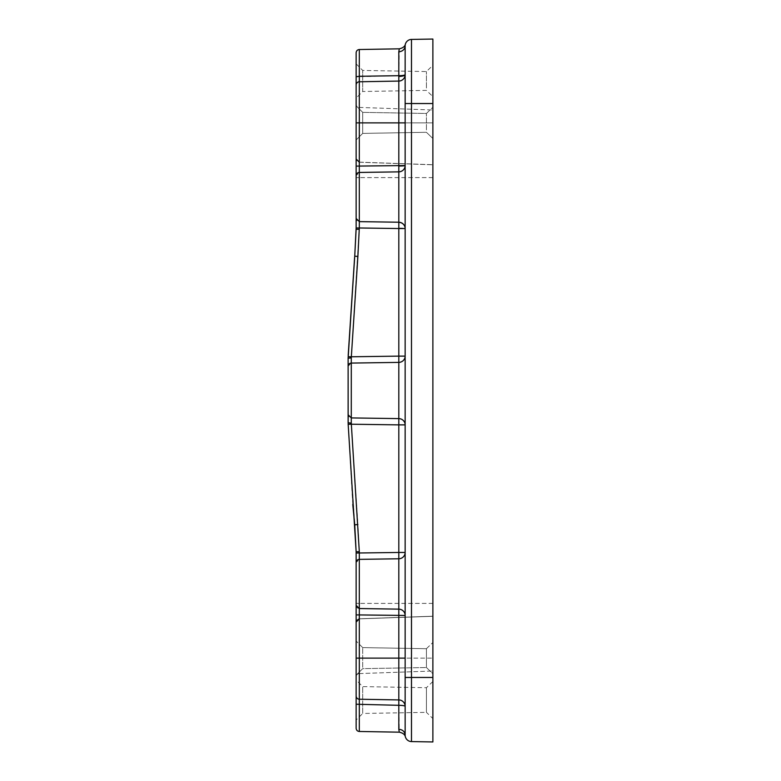 <?xml version="1.0" encoding="UTF-8"?>
<svg xmlns="http://www.w3.org/2000/svg" width="781" height="781" viewBox="0 0 781 781"><rect width="100%" height="100%" fill="white"/><g stroke="black" fill="none" stroke-linecap="round" stroke-linejoin="round"><path stroke-width="0.59" stroke-dasharray="3.9 2.93" d="M362.706 667.355L362.706 647.595L362.706 667.355M356.136 675.204L362.706 668.643L426.426 667.53L432.879 673.759L432.879 642.48L432.879 673.759L432.879 642.48L432.879 673.759L426.426 667.53L426.426 648.708L426.426 667.53L426.426 648.708L426.426 667.53L362.706 668.643L356.136 675.204L356.136 643.124M356.136 551.718L359.25 551.718L359.25 603.401L359.25 551.718L356.136 551.718L359.309 551.718L359.309 608.545L398.808 609.141L398.808 558.776L359.309 559.372L356.136 562.545L356.136 553.026L398.808 552.46L398.808 558.776A6.453 6.326 -0 0 0 405.144 552.46L405.144 671.982M356.136 603.401L359.25 603.401L359.25 618.845A3.222 3.222 0 0 0 356.136 622.057L356.136 622.057A3.222 3.222 0 0 1 359.25 618.845L359.25 603.401L356.136 603.401L356.136 658.119L359.309 658.119L359.309 699.229A3.222 3.222 0 0 1 356.136 696.008A3.222 3.222 0 0 0 359.309 699.229C357.376 699.015 356.321 697.941 356.136 696.008A3.222 3.222 0 0 0 359.309 699.229L398.808 699.922L398.808 705.311A6.453 1.054 -0 0 1 405.144 706.375A6.453 6.453 0 0 0 398.808 699.922L359.309 699.229L398.808 699.922A6.453 6.453 0 0 1 405.144 706.375L405.154 735.272M356.136 682.487L356.136 728.253M359.25 618.864L432.879 616.297L432.879 177.599L432.879 616.297L359.25 618.864L432.879 616.199L432.879 671.016L359.25 673.583A3.222 3.222 0 0 0 356.136 676.805A3.222 3.222 180 0 1 359.25 673.583L432.879 671.016L432.879 616.199L359.25 618.845L356.136 622.086L356.136 658.119L359.25 658.119L356.136 658.119M356.136 717.573L356.136 720.023L362.706 713.463L362.706 686.606L362.706 713.463L426.426 712.35L426.426 687.719L426.426 712.35L432.879 718.579L432.879 681.491L432.879 718.579M348.131 423.234L348.121 414.77A3.222 3.153 180 0 0 351.294 417.923L351.333 424.22L348.16 424.298L348.121 422.746L352.768 504.477M348.16 424.298L354.74 524.842L348.141 423.546M356.136 605.373A3.222 3.173 0 0 0 359.309 608.545L359.309 614.891L405.144 615.457A6.453 6.326 0 0 0 398.808 609.141L398.808 658.119L359.309 658.119L359.309 614.891L356.136 614.891M356.136 704.237L398.808 705.311L399.296 732.178M432.879 677.459L432.879 741.95L411.489 741.579L411.489 677.459L432.879 677.459L432.879 39.05L411.489 39.421L411.489 103.541L432.879 103.541M432.879 67.244L432.879 96.61L432.879 67.244M432.879 109.155L432.879 138.52L432.879 109.155M359.25 162.136L432.879 164.703L359.25 162.136A3.222 3.222 180 0 1 356.136 158.943A3.222 3.222 0 0 0 359.25 162.155L432.879 164.801L432.879 122.881L432.879 177.599L432.879 164.703L359.25 162.136L359.25 229.282L359.25 162.136L356.136 158.914L359.25 162.223L359.25 122.881L359.25 162.223L432.879 164.801L359.25 162.223L356.136 159.002M432.879 122.881L432.879 109.984L432.879 122.881L359.25 122.881L432.879 122.881M351.284 423.204L348.121 422.746L351.235 422.706L359.25 551.718L351.235 422.706L351.235 358.294L359.25 229.282L351.235 358.294L351.235 422.706L348.121 422.746L348.121 414.77M405.144 90.752L405.144 552.46L398.808 552.46L398.808 424.874L351.333 424.22L357.883 524.51L354.74 524.842M398.818 228.052A6.453 0.488 0 0 1 405.144 228.54L398.808 228.54L398.808 222.224A6.453 6.326 0 0 1 405.144 228.54L405.144 424.874A6.453 6.268 0 0 0 398.808 418.606L398.808 362.394L351.294 363.077L351.294 417.923L398.808 418.606L398.808 424.874L405.144 424.874L405.144 658.119L398.808 658.119L398.808 699.922A6.453 6.453 0 0 1 405.144 706.375L405.144 712.721M398.808 729.269A6.453 5.867 0 0 1 405.144 735.126C405.427 737.459 405.427 737.459 405.144 735.126C405.427 737.459 405.427 737.459 405.144 735.126L405.144 706.375M348.189 355.511L348.121 358.254L351.235 358.294L348.121 358.254L348.16 356.702L354.584 257.632M348.141 357.542L348.199 355.218M426.426 88.038L426.426 71.549L426.426 88.038M426.426 129.949L426.426 113.47L426.426 129.949M359.25 107.417L432.879 109.984L359.25 107.417A3.222 3.222 0 0 1 356.136 104.195A3.222 3.222 0 0 0 359.25 107.417L359.25 122.881L359.25 107.417A3.222 3.222 0 0 1 356.136 104.195M354.74 256.158L357.883 256.49L351.284 357.796L348.121 358.254M405.144 677.459L405.144 103.541L411.489 103.541L411.489 677.459L405.144 677.459M359.309 49.525L359.309 81.771L398.808 81.078A6.453 6.453 0 0 0 405.144 74.625L405.144 45.874M356.136 52.747L356.136 84.992A3.222 3.222 0 0 1 359.309 81.771L398.808 81.078L398.808 122.881L405.144 122.881L405.144 165.543L359.309 166.109L359.309 122.881L356.136 122.881L356.136 166.109L359.309 166.109L359.309 172.455L356.136 175.627L356.136 166.109M405.144 228.54L405.144 165.543A6.453 6.326 0 0 1 398.808 171.859L359.309 172.455L359.309 221.628A3.222 3.173 0 0 1 356.136 218.455L356.136 175.627M348.16 356.702L405.144 356.126A6.453 6.268 0 0 1 398.808 362.394L398.808 228.54L356.136 227.974L356.136 218.455M356.136 227.974L356.136 229.282L359.309 229.282L359.309 221.628L398.808 222.224L398.818 171.752A6.453 6.209 0 0 0 405.144 165.543M356.136 65.965L356.136 98.055L362.706 91.494L362.706 70.436L362.706 91.494L426.426 90.381L432.879 96.61M356.136 139.975L362.706 133.405L426.426 132.292L432.879 138.52L426.426 132.292L362.706 133.405L356.136 139.975L356.136 105.796L362.706 112.357L362.706 133.405L362.706 112.357L362.706 133.405L362.706 112.357L356.136 105.796M405.222 736.102A6.453 6.453 0 0 0 405.388 736.873L405.388 736.873A6.453 6.453 0 0 1 405.222 736.102M398.818 171.752L398.808 122.881L359.309 122.881L359.309 81.771A3.222 3.222 0 0 0 356.136 84.992A3.222 3.222 0 0 1 359.309 81.771C357.376 81.985 356.321 83.059 356.136 84.992A3.222 3.222 0 0 1 359.309 81.771L398.808 81.078A6.453 6.453 0 0 0 405.144 74.625A6.453 6.453 0 0 1 398.808 81.078A6.453 6.453 0 0 0 405.144 74.625A6.453 1.054 0 0 1 398.808 75.689L398.827 81.029A6.453 6.404 0 0 0 405.144 74.625A6.453 6.453 0 0 1 398.808 81.078L398.827 81.029M399.296 48.822L398.808 75.689L356.136 76.763M359.309 731.475L359.309 699.229M359.25 618.777L359.25 673.583L359.25 618.777L356.136 621.998L359.25 618.777L432.879 616.199L359.25 618.777M359.25 673.583A3.222 3.222 0 0 0 356.136 676.805M359.309 551.718L357.883 524.51M432.879 177.599L359.25 177.599L432.879 177.599M432.879 603.401L359.25 603.401L432.879 603.401M359.25 658.119L432.879 658.119L359.25 658.119M356.136 177.599L359.25 177.599L356.136 177.599M351.284 357.796L351.294 363.077L348.121 366.23M359.25 122.881L356.136 122.881L359.25 122.881M357.883 256.49L359.309 229.282M362.706 647.595L356.136 641.025L362.706 647.595L426.426 648.708L362.706 647.595M432.879 681.491L426.426 687.719L362.706 686.606L356.136 680.046M426.426 648.708L432.879 642.48L426.426 648.708M356.136 63.876L362.706 70.436L426.426 71.549L432.879 65.331M426.426 113.47L432.879 107.241L426.426 113.47L362.706 112.357L426.426 113.47"/><path stroke-width="1.17" d="M356.136 717.573L356.136 622.057L359.25 618.864M356.136 704.237L356.136 696.008A3.222 3.222 0 0 0 359.309 699.229C357.376 699.015 356.321 697.941 356.136 696.008A3.222 3.222 0 0 0 359.309 699.229L359.309 551.718L356.136 551.718L354.74 524.842L356.136 551.718L356.136 603.401L356.136 551.718L356.136 553.026L398.808 552.46L398.808 699.922A6.453 6.453 1.1 0 1 405.144 706.375A6.453 6.453 0 0 0 398.808 699.922L398.808 705.311L356.136 704.237L356.136 728.253C356.341 730.206 357.395 731.28 359.309 731.475L399.296 732.178L398.808 729.269C402.664 729.659 404.783 731.612 405.144 735.126C405.427 737.459 405.427 737.459 405.144 735.126C405.427 737.459 405.427 737.459 405.144 735.126L405.144 671.982M356.136 696.008L356.136 562.545A3.222 3.173 180 0 1 359.309 559.372L398.808 558.776A6.453 6.326 180 0 0 405.144 552.46L398.808 552.46L398.808 424.874L405.144 424.874A6.453 6.268 180 0 0 398.808 418.606L398.808 424.874L351.333 424.22L351.284 423.204L348.121 422.746L348.121 358.254L348.16 424.298L356.136 551.718L356.136 603.401M356.136 720.023L356.136 682.487M356.136 641.025L356.136 673.115L356.136 641.025M356.136 675.204L356.136 643.124M356.136 551.718L354.74 524.842L352.768 504.477M399.257 732.061L399.296 732.178C402.908 732.978 404.939 734.55 405.388 736.873L405.339 736.678M359.309 731.475L359.309 699.229L398.808 699.922A6.453 6.453 0 0 1 405.144 706.375L405.144 658.119L356.136 658.119M356.136 605.373L359.309 608.545L398.808 609.141A6.453 6.326 180 0 1 405.144 615.457L356.136 614.891M405.144 712.721L405.144 735.126A6.453 6.453 0 0 0 411.489 741.579L432.879 741.95L432.879 39.05L411.489 39.421A6.453 6.453 0 0 0 405.144 45.874L405.144 71.178L405.144 45.874C405.427 43.531 405.427 43.531 405.144 45.874C405.427 43.531 405.427 43.531 405.144 45.874A6.453 6.453 0 0 1 411.489 39.421L411.489 103.541L432.879 103.541M398.808 729.269L398.808 705.311A6.453 1.054 180 0 1 405.144 706.375M348.121 414.77L351.294 417.923L398.808 418.606L398.808 362.394L351.294 363.077L351.284 423.204M359.309 551.718L351.333 424.22L348.16 424.298M354.74 256.129L348.189 355.511M356.136 177.599L356.136 229.282L356.136 177.599M348.121 358.254L354.74 256.158L357.883 256.49L359.309 227.974L398.808 228.54L398.808 222.224A6.453 6.326 180 0 1 405.144 228.54L398.808 228.54L398.808 356.126L351.333 356.78L351.284 357.796L348.121 358.254L348.141 357.542M348.199 355.218L354.584 257.632M405.144 90.752L405.144 677.459L411.489 677.459L411.489 741.579A6.453 6.453 0 0 1 405.388 736.873A6.453 6.453 0 0 0 411.489 741.579A6.453 6.453 0 0 1 405.144 735.126M432.879 677.459L411.489 677.459L411.489 103.541L405.144 103.541L405.144 45.874A6.453 6.453 0 0 1 411.489 39.421M359.309 229.282L356.136 229.282L354.74 256.158L356.136 227.974L359.309 227.974L359.309 221.628L398.808 222.224L398.808 171.859L359.309 172.455L359.309 122.881L405.144 122.881L405.144 74.625A6.453 6.453 0 0 1 398.808 81.078A6.453 6.453 0 0 0 405.144 74.625A6.453 1.054 180 0 1 398.808 75.689L398.808 51.731A6.453 5.867 0 0 0 405.144 45.874A6.453 5.867 180 0 1 398.808 51.731L399.296 48.822C402.908 48.012 404.939 46.45 405.388 44.127L405.368 44.195M356.136 227.974L356.136 52.747C356.341 50.794 357.395 49.72 359.309 49.525L399.296 48.822M356.136 84.992L356.136 159.002L356.136 122.881L359.309 122.881L359.309 81.771A3.222 3.222 0 0 0 356.136 84.992M356.136 159.002L359.25 162.136M356.136 98.055L356.136 65.965M356.136 139.975L356.136 105.796M405.144 735.165A6.453 6.453 0 0 0 405.222 736.102A6.453 6.453 0 0 1 405.144 735.165M357.883 256.49L351.333 356.78L348.16 356.702M398.808 362.394L398.808 356.126L405.144 356.126A6.453 6.268 180 0 1 398.808 362.394M359.309 49.525L359.309 76.284L398.808 75.689L398.808 81.078L359.309 81.771L359.309 76.284L356.136 76.763M357.883 524.51L354.74 524.842M348.121 366.23A3.222 3.153 0 0 1 351.294 363.077L351.284 357.796M356.136 166.109L405.144 165.543A6.453 6.326 180 0 1 398.808 171.859L398.808 81.078M356.136 175.627A3.222 3.173 180 0 1 359.309 172.455L359.309 221.628L356.136 218.455M398.827 76.421A6.453 1.787 180 0 0 405.144 74.625M398.818 166.031A6.453 0.488 180 0 0 405.144 165.543M398.818 222.331A6.453 6.209 180 0 1 405.144 228.54"/></g></svg>
